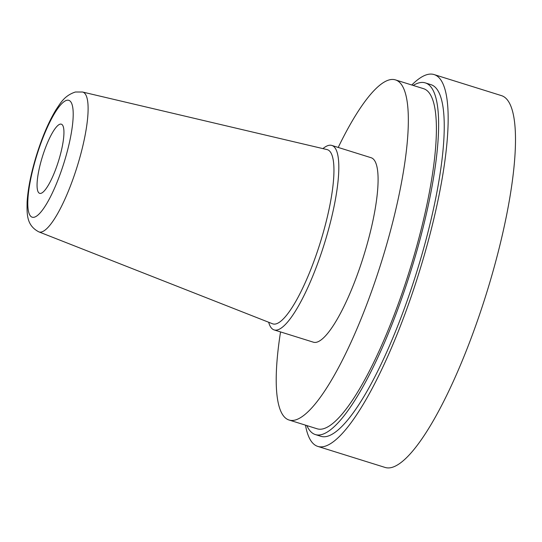 <?xml version="1.0" encoding="UTF-8"?>
<svg xmlns="http://www.w3.org/2000/svg" width="542" height="542" viewBox="0 0 542 542"><rect width="100%" height="100%" fill="white"/><g stroke="black" fill="none" stroke-linecap="round" stroke-linejoin="round"><path stroke-width="0.81" d="M40.84 193.379A36.239 8.34 -72.6 0 0 59.159 158.948A36.239 8.34 -72.6 0 0 61.314 124.172A36.239 8.34 -72.6 0 0 60.169 124.145A36.239 8.34 -72.6 0 0 41.842 158.569A36.239 8.34 -72.6 0 0 39.688 193.352A36.239 8.34 -72.6 0 0 40.84 193.379M82.533 92.018L326.989 149.572A91.273 20.996 -72.6 0 1 322.111 236.536A91.273 20.996 -72.6 0 1 275.756 323.96A91.273 20.996 107.4 0 1 272.538 323.777L38.821 231.861A73.272 16.856 107.4 0 0 41.402 232.003A73.272 16.856 -72.6 0 0 78.61 161.828A73.272 16.856 -72.6 0 0 82.533 92.018L75.379 92.011C64.024 95.744 60.297 103.59 56.192 109.416C48.902 121.394 42.398 136.496 36.673 154.721C31.165 172.539 27.974 188.331 27.1 202.098C26.971 213.826 26.246 225.255 38.821 231.861M268.669 322.26A96.645 22.236 107.4 0 0 274.144 329.922A96.645 22.236 107.4 0 0 277.206 329.99A96.645 22.236 -72.6 0 0 326.06 238.182A96.645 22.236 -72.6 0 0 331.812 145.439A96.645 22.236 -72.6 0 0 328.75 145.371A96.645 22.236 107.4 0 0 322.944 148.616M331.812 145.439L371.08 157.715A96.645 22.236 -72.6 0 1 365.335 250.458A96.645 22.236 -72.6 0 1 316.474 342.266A96.645 22.236 107.4 0 1 313.418 342.198L274.144 329.922M338.215 147.438A178.189 40.989 107.4 0 1 389.773 79.762A178.189 40.989 -72.6 0 1 395.409 79.884A178.189 40.989 -72.6 0 1 384.813 250.885A178.189 40.989 -72.6 0 1 294.733 420.152A178.189 40.989 107.4 0 1 289.089 420.03A178.189 40.989 107.4 0 1 280.546 331.921M395.409 79.884L423.465 88.651A178.189 40.989 -72.6 0 1 412.868 259.659A178.189 40.989 -72.6 0 1 322.781 428.918A178.189 40.989 107.4 0 1 317.145 428.797L289.089 420.03M413.194 85.44A184.226 42.384 107.4 0 1 419.433 82.757A184.226 42.384 -72.6 0 1 425.267 82.885A184.226 42.384 -72.6 0 1 414.305 259.686A184.226 42.384 -72.6 0 1 321.176 434.691A184.226 42.384 107.4 0 1 315.342 434.562A184.226 42.384 107.4 0 1 306.867 425.585M425.267 82.885L430.876 84.64A184.226 42.384 -72.6 0 1 419.921 261.44A184.226 42.384 -72.6 0 1 326.785 436.446A184.226 42.384 107.4 0 1 320.952 436.317L315.342 434.562M411.791 85.006A194.795 44.817 107.4 0 1 427.862 74.417A194.795 44.817 -72.6 0 1 434.034 74.552A194.795 44.817 -72.6 0 1 422.442 261.495A194.795 44.817 -72.6 0 1 323.967 446.54A194.795 44.817 107.4 0 1 317.795 446.405A194.795 44.817 107.4 0 1 305.471 425.145M434.034 74.552L501.357 95.595A194.795 44.817 -72.6 0 1 489.772 282.538A194.795 44.817 -72.6 0 1 391.29 467.583A194.795 44.817 107.4 0 1 385.125 467.448L317.795 446.405M34.173 217.234A61.219 14.085 -72.6 0 0 66.239 155.195A61.219 14.085 -72.6 0 0 66.829 100.29A61.219 14.085 107.4 0 0 34.763 162.322A61.219 14.085 107.4 0 0 34.173 217.234"/></g></svg>
